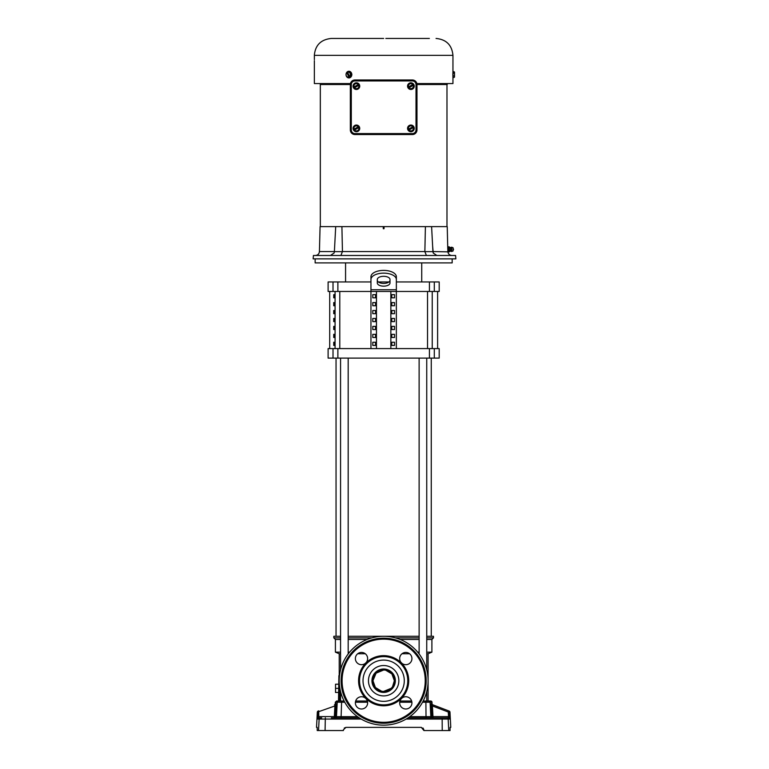 <?xml version="1.0" encoding="UTF-8"?>
<svg xmlns="http://www.w3.org/2000/svg" width="769" height="769" viewBox="0 0 769 769"><rect width="100%" height="100%" fill="white"/><g stroke="black" fill="none" stroke-linecap="round" stroke-linejoin="round"><path stroke-width="1.15" d="M392.536 686.679L394.353 680.719A10.699 10.699 0 0 0 383.654 670.02A10.699 10.699 0 0 0 372.955 680.719L375.387 687.505L381.559 691.206M383.644 691.418L391.21 688.284M383.664 670.02L376.089 673.154L372.955 680.719A10.699 10.699 0 0 0 383.654 691.418A10.699 10.699 0 0 0 394.353 680.719L391.921 673.932L385.75 670.232M428.093 701.03L423.171 701.03L428.814 701.03L428.093 701.03L428.093 653.746L426.737 653.746M409.579 653.746L402.033 653.746M400.149 700.53L400.149 701.03M428.093 653.746L431.899 652.15L426.737 652.15M419.124 652.15L417.692 652.15M431.899 652.15L431.899 639.462L426.737 639.462M419.124 639.462L400.149 639.462M431.899 639.462L433.485 637.876L426.737 637.876M419.124 637.876L395.42 637.876M433.485 637.876L433.485 636.29L426.737 636.29M419.124 636.29L348.184 636.29M367.342 701.03L355.663 701.03L367.159 701.03L367.159 700.53M365.275 653.746L357.729 653.746M340.571 653.746L339.216 653.746L339.216 675.643M339.677 687.063L339.677 701.03L344.137 701.03L336.572 701.03L335.313 702.232L335.226 703.731A1.269 1.269 0 0 1 334.419 704.846L335.207 704.567M344.772 702.232L337.226 702.232A1.269 1.259 -90 0 1 338.495 701.03L338.898 675.643L339.514 675.643M349.616 652.15L348.184 652.15M340.571 652.15L335.409 652.15L339.216 653.746M338.898 692.465L335.534 692.465L335.534 688.342L338.898 688.342M338.898 684.208L335.534 684.208L335.534 688.342M367.159 639.462L348.184 639.462M340.571 639.462L335.409 639.462L335.409 652.15M371.888 637.876L348.184 637.876M340.571 637.876L333.823 637.876L335.409 639.462M340.571 636.29L333.823 636.29L333.823 637.876M333.736 345.425L333.736 342.243L334.823 342.243L334.823 345.425L333.736 345.425M334.823 334.313L334.823 337.485L333.736 337.485L333.736 334.313L334.823 334.313M334.823 326.373L334.823 329.555L333.736 329.555L333.736 326.373L334.823 326.373M334.823 318.443L334.823 321.615L333.736 321.615L333.736 318.443L334.823 318.443M334.823 310.513L334.823 313.685L333.736 313.685L333.736 310.513L334.823 310.513M334.823 302.573L334.823 305.745L333.736 305.745L333.736 302.573L334.823 302.573M334.823 294.642L334.823 297.814L333.736 297.814L333.736 294.642L334.823 294.642M437.609 348.597L437.609 291.461M333.015 348.597L328.113 348.597L328.113 358.114L439.195 358.114L439.195 348.597L333.015 348.597L333.015 358.114M333.015 281.944L328.113 281.944L328.113 291.461L333.015 291.461L333.015 281.944L370.956 281.944M383.654 273.139A12.698 6.344 180 0 0 370.956 279.483L370.956 276.744A12.698 6.344 -0 0 1 383.654 270.39A12.698 6.344 -0 0 1 396.352 276.744L396.352 279.483A12.698 6.344 180 0 0 383.654 273.139M345.569 281.944L345.569 262.902M421.739 281.944L421.739 262.902M389.998 282.992A6.344 3.172 -0 0 1 383.654 286.164A6.344 3.172 -0 0 1 377.31 282.992L377.31 279.483A6.344 3.172 -0 0 1 383.654 276.311A6.344 3.172 -0 0 1 389.998 279.483L389.998 282.992M377.31 280.243A6.344 3.172 180 0 0 383.654 283.415A6.344 3.172 180 0 0 389.998 280.243M375.541 345.425L375.541 342.243L372.792 342.243L372.792 345.425L375.541 345.425L372.792 345.425M375.541 337.485L375.541 334.313L372.792 334.313L372.792 337.485L375.541 337.485L372.792 337.485M375.541 329.555L375.541 326.373L372.792 326.373L372.792 329.555L375.541 329.555L372.792 329.555M375.541 321.615L375.541 318.443L372.792 318.443L372.792 321.615L375.541 321.615L372.792 321.615M375.541 313.685L375.541 310.513L372.792 310.513L372.792 313.685L375.541 313.685L372.792 313.685M375.541 305.745L375.541 302.573L372.792 302.573L372.792 305.745L375.541 305.745L372.792 305.745M375.541 297.814L375.541 294.642L372.792 294.642L372.792 297.814L375.541 297.814L372.792 297.814M390.854 348.597L390.854 291.461L376.454 291.461L376.454 348.597M370.956 348.597L370.956 291.461L333.015 291.461M391.767 345.425L394.516 345.425L394.516 342.243L391.767 342.243L391.767 345.425L394.516 345.425M391.767 337.485L394.516 337.485L394.516 334.313L391.767 334.313L391.767 337.485L394.516 337.485M391.767 329.555L394.516 329.555L394.516 326.373L391.767 326.373L391.767 329.555L394.516 329.555M391.767 321.615L394.516 321.615L394.516 318.443L391.767 318.443L391.767 321.615L394.516 321.615M391.767 313.685L394.516 313.685L394.516 310.513L391.767 310.513L391.767 313.685L394.516 313.685M391.767 305.745L394.516 305.745L394.516 302.573L391.767 302.573L391.767 305.745L394.516 305.745M391.767 297.814L394.516 297.814L394.516 294.642L391.767 294.642L391.767 297.814L394.516 297.814M390.854 291.461L396.352 291.461L396.352 348.597M375.541 342.243L372.792 342.243M375.541 334.313L372.792 334.313M375.541 326.373L372.792 326.373M375.541 318.443L372.792 318.443M375.541 310.513L372.792 310.513M375.541 302.573L372.792 302.573M375.541 294.642L372.792 294.642M434.293 291.461L434.293 281.944L439.195 281.944L439.195 291.461L370.956 291.461L370.956 279.483M391.767 342.243L394.516 342.243M391.767 334.313L394.516 334.313M391.767 326.373L394.516 326.373M391.767 318.443L394.516 318.443M391.767 310.513L394.516 310.513M391.767 302.573L394.516 302.573M391.767 294.642L394.516 294.642M434.293 281.944L396.352 281.944M389.008 281.944L378.29 281.944M396.352 291.461L396.352 279.483M426.737 358.114L426.737 669.847M426.737 691.591L426.737 701.03M419.124 358.114L419.124 653.948M336.043 636.29L336.043 358.114M431.265 636.29L431.265 358.114M348.184 358.114L348.184 653.948M340.571 358.114L340.571 669.847M340.571 691.591L340.571 701.03M384.087 226.624L384.019 228.72L383.289 228.72L383.222 226.624L447.231 226.624L447.789 249.56M320.288 83.561L320.24 84.523L336.178 84.523L336.216 83.561L336.178 84.523L341.571 84.523M320.327 84.523L320.327 226.624L320.317 84.523M447.827 250.809L447.875 246.83L448.836 246.83L448.836 251.876L447.856 251.338M447.885 246.878L448.836 247.041M425.401 226.624L424.863 251.665L426.401 255.481M453.085 247.772L453.085 250.944L453.085 247.772L451.691 247.205L450.317 247.618L449.115 246.83M448.836 251.876L447.904 251.876L448.836 251.876M453.085 250.944L451.691 251.511L450.317 251.098L449.115 251.876M340.898 255.481L342.445 251.559L424.863 251.559M330.439 255.481L334.073 253.011M334.39 251.559L319.423 251.559L320.077 226.624L335.707 226.624L334.38 251.665A4.028 4.028 0 0 1 334.054 253.059M314.358 55.349L314.367 56.233L314.358 55.349L452.951 55.349L452.951 83.561L416.865 83.561M452.874 74.593C452.96 78.899 452.951 78.899 452.864 74.593C452.951 70.287 452.96 70.287 452.874 74.593M455.575 255.481L455.863 258.865L313.137 258.865L313.425 255.481L455.575 255.481M313.425 255.539L313.137 258.865M429.362 38.45L385.827 38.45M393.324 38.45L394.776 38.45M421.623 38.45L423.075 38.45M346.146 73.632A3.336 2.893 90 0 1 351.808 74.593A3.336 2.893 90 0 1 346.146 75.554M348.915 71.257L351.904 74.593L348.915 77.929M315.146 258.865L315.146 262.902L452.162 262.902L452.162 258.865M337.947 38.45L343.753 38.45M380.03 38.45L373.984 38.45M381.482 38.45L380.991 38.45M347.136 38.45L347.617 38.45M413.405 38.45L412.194 38.45M410.012 38.45L404.215 38.45M429.121 38.45L423.556 38.45M451.691 251.511L451.691 247.205M341.417 84.523L341.446 83.561L341.609 84.523L350.328 84.523M416.981 84.523L447.231 84.523L447.26 83.561M431.601 226.624L432.918 251.559L447.885 251.848M436.869 255.481L433.255 253.059L432.918 251.559M384.019 228.72L383.289 228.72M383.222 226.624L341.907 226.624L342.445 251.559M335.707 226.624L341.907 226.624M347.05 84.523L347.117 83.561L347.396 84.523M447.01 84.523L447.049 83.561L447.01 84.523M446.799 84.523L446.76 83.561M430.996 84.523L430.957 83.561L431.13 84.523M425.699 84.523L425.67 83.561L425.891 84.523M314.358 60.741L314.358 83.561L350.443 83.561M447.885 249.406L448.836 249.56L447.875 249.56M447.885 249.31L448.836 249.146L447.875 249.146M448.798 246.878L447.875 246.83M314.367 56.233L314.367 59.617C314.358 61.068 314.358 61.068 314.367 59.617C314.358 61.068 314.358 61.068 314.367 59.617C314.358 61.068 314.358 61.068 314.367 59.617M383.654 38.45L331.256 38.45C321 39.517 315.367 45.073 314.358 55.099M356.566 38.45L354.634 38.45M336.735 38.45L337.456 38.45M371.802 38.45L372.532 38.45M380.751 38.45L380.271 38.45M356.085 38.45L356.806 38.45M392.603 38.45L386.557 38.45M421.143 38.45L420.172 38.45M403.004 38.45L403.725 38.45M348.53 71.69A1.932 0.481 26.6 0 0 349.289 72.411A2.518 2.182 90 0 0 347.492 72.219A3.134 1.355 56.3 0 1 347.501 72.171A1.932 0.481 -26.6 0 1 348.53 71.69L351.097 73.142L351.097 76.044L348.53 77.496A1.932 0.481 -153.4 0 1 347.107 76.775A1.932 0.481 -153.4 0 1 346.377 76.102A1.932 0.481 -153.4 0 1 346.348 76.044A1.932 0.971 90 0 1 346.261 75.871A3.172 3.172 0 0 0 346.377 76.102M453.066 73.142L453.845 73.142A1.932 0.971 0 0 0 454.441 72.661L453.21 72.661L454.441 72.171A1.932 0.971 0 0 0 453.845 71.69L453.066 71.69M453.845 73.142A1.932 1.932 0 0 1 453.845 76.044L453.066 76.044M453.066 77.496L453.845 77.496A1.932 0.971 180 0 0 454.498 76.775A1.932 0.971 180 0 0 453.845 76.044M346.377 73.084A3.172 3.172 0 0 0 346.261 73.315A1.932 0.971 90 0 1 346.348 73.142A1.932 0.481 -26.6 0 1 346.377 73.084A1.932 0.481 -26.6 0 1 346.781 72.661L347.636 72.497M346.261 73.315A1.932 0.971 90 0 0 346.021 74.593A1.932 0.971 90 0 0 346.261 75.871M348.53 77.496A1.932 0.481 -26.6 0 1 348.953 77.015L349.684 76.535A1.932 0.481 -26.6 0 1 350.702 76.044L351.097 76.044M350.702 76.044A1.932 0.971 -90 0 1 350.376 74.593A1.932 0.971 -90 0 1 350.702 73.142L351.097 73.142M347.492 72.219L349.626 76.487A2.518 2.182 90 0 0 349.289 72.411A1.932 0.481 26.6 0 0 350.702 73.142M454.498 76.977L454.498 72.699A3.134 2.72 180 0 0 454.441 72.661M454.441 72.171A3.134 2.72 -0 0 1 454.498 72.219L454.498 72.699M453.21 72.661L453.21 72.171M348.953 77.015A3.134 1.355 -123.7 0 1 348.905 76.977A2.518 2.182 90 0 1 346.771 72.699A3.134 1.355 -123.7 0 1 346.781 72.661M349.568 77.015L347.396 72.661M348.905 76.977L346.771 72.699M410.906 131.72A3.336 3.336 0 0 1 407.56 128.385A3.336 3.336 0 0 1 410.906 125.049A3.336 3.336 0 0 1 414.241 128.385A3.336 3.336 0 0 1 410.906 131.72M356.403 131.72A3.336 3.336 0 0 1 353.067 128.385A3.336 3.336 0 0 1 356.403 125.049A3.336 3.336 0 0 1 359.738 128.385A3.336 3.336 0 0 1 356.403 131.72M356.403 89.473A3.336 3.336 0 0 1 353.067 86.138A3.336 3.336 0 0 1 356.403 82.802A3.336 3.336 0 0 1 359.738 86.138A3.336 3.336 0 0 1 356.403 89.473M410.906 89.473A3.336 3.336 0 0 1 407.56 86.138A3.336 3.336 0 0 1 410.906 82.802A3.336 3.336 0 0 1 414.241 86.138A3.336 3.336 0 0 1 410.906 89.473M416.01 129.932L416.981 129.932L416.981 84.59A4.614 4.614 0 0 0 412.367 79.976L354.942 79.976A4.614 4.614 0 0 0 350.328 84.59L350.328 129.932A4.614 4.614 0 0 0 354.942 134.546L412.367 134.546A4.614 4.614 0 0 0 416.981 129.932A4.614 4.614 0 0 1 412.367 134.546L412.367 133.575L354.942 133.575A3.643 3.643 0 0 1 351.298 129.932L351.298 84.59A3.643 3.643 0 0 1 354.942 80.947L412.367 80.947A3.643 3.643 0 0 1 416.01 84.59L416.01 129.932A3.643 3.643 0 0 1 412.367 133.575M354.942 133.575L354.942 134.546L412.367 134.546M407.993 86.138L409.454 83.629L410.906 83.629A2.518 2.518 0 0 1 412.799 84.484L412.357 83.629L410.906 83.629A2.518 2.518 0 0 0 408.522 86.955L407.993 86.138M409.454 88.656L408.483 86.974L412.838 84.465L413.809 86.138L412.357 88.656L410.906 88.656A2.518 2.518 0 0 1 409.002 87.791L413.28 85.321A2.518 2.518 0 0 1 410.906 88.656L409.454 88.656M353.5 86.138L354.951 83.629L356.403 83.629A2.518 2.518 0 0 1 358.296 84.484L357.854 83.629L356.403 83.629A2.518 2.518 0 0 0 354.028 86.955L353.5 86.138M354.951 88.656L353.98 86.974L358.344 84.465L359.306 86.138L357.854 88.656L356.403 88.656A2.518 2.518 0 0 1 354.509 87.791L358.787 85.321A2.518 2.518 0 0 1 356.403 88.656L354.951 88.656M353.5 128.385L354.951 125.866L356.403 125.866A2.518 2.518 0 0 1 358.296 126.731L357.854 125.866L356.403 125.866A2.518 2.518 0 0 0 354.028 129.202L353.5 128.385M354.951 130.893L353.98 129.221L358.344 126.702L359.306 128.385L357.854 130.893L356.403 130.893A2.518 2.518 0 0 1 354.509 130.038L358.787 127.567A2.518 2.518 0 0 1 356.403 130.893L354.951 130.893M407.993 128.385L409.454 125.866L410.906 125.866A2.518 2.518 0 0 1 412.799 126.731L412.357 125.866L410.906 125.866A2.518 2.518 0 0 0 408.522 129.202L407.993 128.385M409.454 130.893L408.483 129.221L412.838 126.702L413.809 128.385L412.357 130.893L410.906 130.893A2.518 2.518 0 0 1 409.002 130.038L413.28 127.567A2.518 2.518 0 0 1 410.906 130.893L409.454 130.893M365.237 663.426L366.188 662.522M367.63 658.572A6.123 6.123 0 0 1 361.507 664.695A6.123 6.123 0 0 1 355.374 658.572A6.123 6.123 0 0 1 361.507 652.439A6.123 6.123 0 0 1 367.63 658.572M367.63 702.876A6.123 6.123 0 0 1 361.507 708.999A6.123 6.123 0 0 1 355.374 702.876A6.123 6.123 0 0 1 361.507 696.743A6.123 6.123 0 0 1 367.63 702.876M411.934 702.876A6.123 6.123 0 0 1 405.801 708.999A6.123 6.123 0 0 1 399.678 702.876A6.123 6.123 0 0 1 405.801 696.743A6.123 6.123 0 0 1 411.934 702.876M402.072 663.426L400.947 662.301M411.934 658.572A6.123 6.123 0 0 1 405.801 664.695A6.123 6.123 0 0 1 399.678 658.572A6.123 6.123 0 0 1 405.801 652.439A6.123 6.123 0 0 1 411.934 658.572M428.093 680.719A44.439 44.439 0 0 0 383.654 636.29A44.439 44.439 0 0 0 339.216 680.719A44.439 44.439 0 0 0 383.654 725.157A44.439 44.439 0 0 0 428.093 680.719M395.353 680.719A11.698 11.698 0 0 0 383.654 669.02A11.698 11.698 0 0 0 371.956 680.719A11.698 11.698 0 0 0 383.654 692.417A11.698 11.698 0 0 0 395.353 680.719A11.698 11.698 0 0 1 383.654 692.417A11.698 11.698 0 0 1 371.956 680.719M407.772 680.719A24.118 24.118 0 0 0 383.654 656.601A24.118 24.118 0 0 0 359.536 680.719A24.118 24.118 0 0 0 383.654 704.846A24.118 24.118 0 0 0 407.772 680.719A24.118 24.118 0 0 0 383.654 656.601A24.118 24.118 0 0 0 359.536 680.719A24.118 24.118 0 0 0 383.654 704.846A24.118 24.118 0 0 0 407.772 680.719A24.118 24.118 0 0 0 383.654 656.601A24.118 24.118 0 0 0 359.536 680.719A24.118 24.118 0 0 0 383.654 704.846A24.118 24.118 0 0 0 407.772 680.719M341.119 680.719A42.526 42.526 0 0 0 383.654 723.254A42.526 42.526 0 0 0 426.18 680.719A42.526 42.526 0 0 0 383.654 638.193A42.526 42.526 0 0 0 341.119 680.719M400.947 699.136L402.072 698.021M409.79 716.65L426.016 716.65L425.891 702.232L430.073 702.232A1.269 1.259 90 0 0 428.814 701.03L430.727 701.03A1.269 1.269 0 0 1 431.995 702.232L430.073 702.232L430.832 716.65L431.88 716.65L431.303 705.721M432.091 717.852A1.269 1.259 -90 0 1 430.832 716.65L426.016 716.65L426.237 717.852L408.051 717.852L448.356 717.852A1.269 1.269 90 0 1 449.615 719.053L449.384 711.95L449.98 712.181L449.384 711.95A1.269 1.269 -69.1 0 0 448.567 710.835L432.149 704.567L448.567 710.835L448.289 712.017L432.409 705.961L432.976 716.583L448.529 716.583L448.356 717.852L433.149 717.852A1.269 1.269 -90 0 1 431.88 716.65L432.976 716.583L433.149 717.852M450.067 727.378L450.048 729.916L450.067 727.378L450.778 727.378L449.98 712.181A1.269 1.269 0 0 0 449.163 711.065M431.332 703.443L431.322 706.029L432.409 705.961L432.149 704.567A1.269 1.269 110.9 0 1 431.332 703.443L432.072 703.731A1.269 1.269 0 0 0 432.889 704.846M361.19 719.053L319.135 719.053L318.539 730.55L317.222 730.55L317.241 727.378L316.53 727.378L317.328 712.181L317.924 711.95L317.328 712.181A1.269 1.269 0 0 1 318.145 711.065M335.313 702.232L337.226 702.232L336.476 716.65L335.428 716.65A1.269 1.269 -90 0 1 334.159 717.852L331.314 717.852L334.159 717.852A1.269 1.269 -90 0 0 335.428 716.65L335.976 703.443L335.226 703.731L335.976 703.443A1.269 1.269 -110.9 0 1 335.159 704.567L334.899 705.961L335.159 704.567M445.578 717.852L448.356 717.852L448.529 716.583L449.625 716.516L449.663 717.496M331.314 717.852L359.248 717.852L331.314 717.852M317.664 716.91L317.693 719.053A1.269 1.269 90 0 1 318.952 717.852L321.73 717.852M318.539 730.55L343.387 730.55L343.435 729.916M343.455 729.714L345.983 727.378L344.252 728.06M317.28 729.396L317.222 730.55M345.983 727.378L421.325 727.378L423.921 730.55L450.086 730.55M317.693 719.053L319.135 719.053A1.269 1.259 90 0 1 320.394 717.852L318.952 717.852L318.779 716.583L317.684 716.516L317.924 711.95A1.269 1.269 69.1 0 1 318.741 710.835L318.779 716.583L334.332 716.583L334.899 705.961L317.924 711.95M336.034 703.885L336.043 704.481M431.274 705.048L431.265 704.558M399.957 701.03L411.646 701.03M421.325 727.378L423.854 729.714L423.037 728.041M335.986 706.029L334.899 705.961M335.073 348.597L335.073 291.461M339.783 348.597L339.783 291.461M432.236 291.461L432.236 348.597M427.526 348.597L427.526 291.461M434.293 348.597L434.293 358.114M429.429 348.597L429.429 358.114M337.879 348.597L337.879 358.114M337.879 291.461L337.879 281.944M429.429 291.461L429.429 281.944M396.352 289.759L370.956 289.759M449.605 251.386L449.605 247.32M334.678 246.09L334.38 251.665L342.445 251.665M424.863 251.665L432.832 251.665M432.63 246.09L433.255 253.059M448.836 251.674L447.875 251.674M447.885 251.79L448.798 251.79M450.817 247.483L450.817 251.232M416.981 84.59L416.01 84.59M412.367 79.976L412.367 80.947M354.942 79.976L354.942 80.947M350.328 84.59L351.298 84.59M350.328 129.932L351.298 129.932M398.842 680.719A15.188 15.188 0 0 0 383.654 665.531A15.188 15.188 0 0 0 368.466 680.719A15.188 15.188 0 0 0 383.654 695.907A15.188 15.188 0 0 0 398.842 680.719M404.283 680.719A20.628 20.628 0 0 0 383.654 660.09A20.628 20.628 0 0 0 363.026 680.719A20.628 20.628 0 0 0 383.654 701.347A20.628 20.628 0 0 0 404.283 680.719M358.575 680.719A25.069 25.069 0 0 0 383.654 705.798A25.069 25.069 0 0 0 408.724 680.719A25.069 25.069 0 0 0 383.654 655.649A25.069 25.069 0 0 0 358.575 680.719M342.08 680.719A41.574 41.574 0 0 0 383.654 722.302A41.574 41.574 0 0 0 425.228 680.719A41.574 41.574 0 0 0 383.654 639.145A41.574 41.574 0 0 0 342.08 680.719M317.818 713.978L317.789 714.488M325.325 717.852L325.076 730.55M449.615 719.053L442.156 719.053L442.233 730.55M441.983 717.852L442.156 719.053L406.119 719.053M446.904 717.852A1.269 1.259 90 0 1 448.173 719.053L448.769 730.55M335.217 717.852A1.269 1.259 -90 0 0 336.476 716.65L357.508 716.65M341.638 701.03L341.071 717.852M425.67 701.03L425.891 702.232L422.527 702.232M411.896 702.232L399.717 702.232M367.592 702.232L355.413 702.232M448.529 716.583L448.289 712.017L449.384 711.95M335.428 716.65L334.332 716.583L334.159 717.852M329.699 348.597L329.699 291.461M446.981 226.624L446.981 84.523M452.951 55.349C451.951 45.083 446.318 39.45 436.052 38.45M447.904 251.876C448.327 254.097 449.663 255.298 451.912 255.481M319.423 251.559C319.135 253.953 317.789 255.26 315.396 255.481M454.498 72.075A3.172 3.172 0 0 0 453.845 71.69M453.845 77.496A3.172 3.172 0 0 0 454.498 77.111M453.441 249.694A0.759 0.759 0 0 0 453.441 249.012M431.995 702.232L432.072 703.731"/></g></svg>
